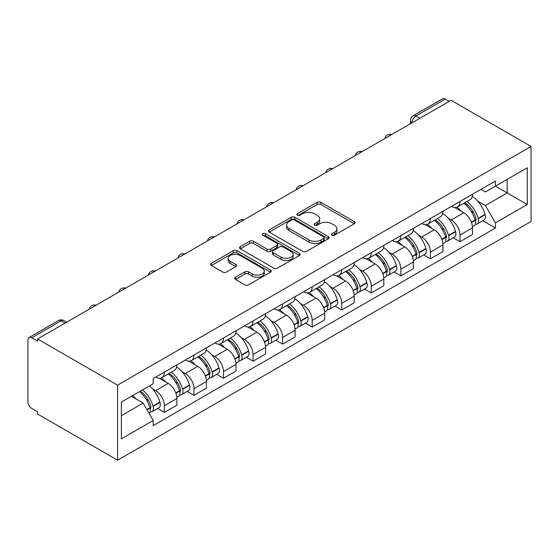 <?xml version="1.0" encoding="UTF-8"?>
<svg xmlns="http://www.w3.org/2000/svg" width="559" height="559" viewBox="0 0 559 559"><rect width="100%" height="100%" fill="white"/><g stroke="black" fill="none" stroke-linecap="round" stroke-linejoin="round"><path stroke-width="0.84" d="M331.948 235.192A1.845 1.062 0 0 0 334.555 235.192L354.315 223.782A2.627 1.516 0 0 0 355.084 222.706A2.627 1.516 0 0 0 354.315 221.637L320.831 202.302A2.627 1.516 0 0 0 317.114 202.302L297.353 213.713A1.845 1.062 0 0 0 296.815 214.467A1.845 1.062 0 0 0 297.353 215.215A1.845 1.062 0 0 0 299.959 215.215L302.517 213.741A8.42 4.856 0 0 1 314.417 213.741L317.205 215.355A8.42 4.856 0 0 1 319.671 218.786A8.42 4.856 0 0 1 317.205 222.223L314.647 223.705A1.845 1.062 0 0 0 314.109 224.452A1.845 1.062 0 0 0 314.647 225.207A1.845 1.062 0 0 0 317.253 225.207L319.811 223.726A8.42 4.856 0 0 1 331.718 223.726L334.506 225.34A8.42 4.856 0 0 1 336.972 228.778A8.42 4.856 0 0 1 334.506 232.216L331.948 233.69A1.845 1.062 0 0 0 331.41 234.438A1.845 1.062 0 0 0 331.948 235.192L331.948 233.69M235.458 277.257A2.627 1.516 0 0 0 234.689 278.333A2.627 1.516 0 0 0 235.458 279.409L244.856 284.831A2.627 1.516 0 0 0 248.573 284.831L270.521 272.156A2.627 1.516 0 0 0 271.29 271.087A2.627 1.516 0 0 0 270.521 270.011L237.044 250.684A2.627 1.516 0 0 0 233.32 250.684L211.372 263.352A2.627 1.516 0 0 0 210.603 264.428A2.627 1.516 0 0 0 211.372 265.504L222.72 272.051A2.627 1.516 0 0 0 226.437 272.051L235.835 266.629A2.627 1.516 0 0 0 236.604 265.553A2.627 1.516 0 0 0 235.835 264.484L230.203 261.235A7.036 4.06 0 0 1 228.149 258.363A7.036 4.06 0 0 1 232.488 254.611A7.036 4.06 0 0 1 240.16 255.491L262.199 268.215A7.036 4.06 0 0 1 264.26 271.087A7.036 4.06 0 0 1 259.914 274.839A7.036 4.06 0 0 1 252.249 273.959L248.573 271.835A2.627 1.516 0 0 0 244.856 271.835L235.458 277.257L235.458 279.409M117.579 385.151L37.614 338.985L451.085 100.271L531.05 146.437L117.579 385.151L117.579 460.204L531.05 221.483L531.05 146.437M302.698 251.431A2.627 1.516 0 0 0 306.423 251.431L328.371 238.763A2.627 1.516 0 0 0 329.139 237.687A2.627 1.516 0 0 0 328.371 236.618L294.886 217.283A2.627 1.516 0 0 0 291.169 217.283L269.221 229.959A2.627 1.516 0 0 0 268.446 231.028A2.627 1.516 0 0 0 269.221 232.104L302.698 251.431M263.541 235.591A1.845 1.062 0 0 1 265.406 235.849L265.406 233.662L299.442 253.311A2.627 1.516 0 0 1 300.218 254.387A2.627 1.516 0 0 1 299.442 255.463L277.495 268.131A2.627 1.516 0 0 1 273.777 268.131L240.3 248.804L240.3 246.659A2.627 1.516 0 0 0 239.525 247.728A2.627 1.516 0 0 0 240.3 248.804M240.3 246.659L249.691 241.229A2.627 1.516 0 0 1 253.409 241.229L266.985 249.069A2.627 1.516 0 0 0 270.71 249.069L276.936 245.471A2.627 1.516 0 0 0 277.711 244.402A2.627 1.516 0 0 0 276.936 243.326L262.8 235.164A1.845 1.062 0 0 1 262.262 234.417A1.845 1.062 0 0 1 263.401 233.431A1.845 1.062 0 0 1 265.406 233.662M37.614 338.985L37.614 341.172L31.737 337.783A5.359 3.095 -120 0 0 29.061 337.517A5.359 3.095 -120 0 0 27.95 339.97L27.95 401.893A5.359 3.095 -120 0 0 31.737 408.454L37.614 411.843L37.614 414.03L117.579 460.204M419.816 118.319L415.84 116.02A5.359 3.095 60 0 0 413.157 115.755L442.532 98.796A5.359 3.095 60 0 1 445.209 99.062L415.84 116.02A5.359 3.095 120 0 0 412.046 122.589L412.046 122.805M449.191 101.361L445.209 99.062M459.987 201.464A12.326 7.12 60 0 1 457.437 206.998L469.944 199.78A12.326 7.12 -120 0 0 472.495 194.246M448.122 218.136L451.274 219.953A12.326 7.12 60 0 1 459.994 235.053L472.495 227.834A12.326 7.12 -120 0 0 463.781 212.734L454.83 207.564M472.495 227.834L472.495 234.507L459.994 241.726L453.209 237.813M457.437 206.998A12.326 7.12 60 0 1 451.372 206.446M459.994 235.053L459.994 241.726M430.43 218.534A12.326 7.12 60 0 1 427.88 224.068L440.38 216.843A12.326 7.12 -120 0 0 442.938 211.309M423.645 254.876L430.43 258.789L442.938 251.571L442.938 244.898A12.326 7.12 -120 0 0 434.217 229.798L425.266 224.634M427.88 224.068A12.326 7.12 60 0 1 421.807 223.509M418.558 235.199L421.717 237.023A12.326 7.12 60 0 1 430.43 252.116L430.43 258.789M400.866 235.598A12.326 7.12 60 0 1 398.315 241.132L410.823 233.914A12.326 7.12 -120 0 0 413.374 228.379M394.088 271.947L400.866 275.86L413.374 268.641L413.374 261.961A12.326 7.12 -120 0 0 404.66 246.868L395.709 241.698M398.315 241.132A12.326 7.12 60 0 1 392.25 240.573M389.001 252.27L392.152 254.086A12.326 7.12 60 0 1 400.866 269.186L400.866 275.86M371.309 252.668A12.326 7.12 60 0 1 368.758 258.202L381.259 250.977A12.326 7.12 -120 0 0 383.816 245.443M364.524 289.01L371.309 292.923L383.816 285.705L383.816 279.032A12.326 7.12 -120 0 0 375.096 263.932L366.145 258.768M368.758 258.202A12.326 7.12 60 0 1 362.686 257.643M359.437 269.333L362.595 271.157A12.326 7.12 60 0 1 371.309 286.25L371.309 292.923M341.745 269.731A12.326 7.12 60 0 1 339.194 275.266L351.702 268.047A12.326 7.12 -120 0 0 354.252 262.513M334.967 306.073L341.745 309.993L354.252 302.768L354.252 296.095A12.326 7.12 -120 0 0 345.539 281.002L336.588 275.832M339.194 275.266A12.326 7.12 60 0 1 333.129 274.707M329.88 286.404L333.031 288.22A12.326 7.12 60 0 1 341.745 303.32L341.745 309.993M312.188 286.802A12.326 7.12 60 0 1 309.637 292.329L322.138 285.111A12.326 7.12 -120 0 0 324.695 279.577M305.403 323.144L312.188 327.057L324.695 319.839L324.695 313.166A12.326 7.12 -120 0 0 315.975 298.066L307.024 292.902M309.637 292.329A12.326 7.12 60 0 1 303.565 291.777M300.316 303.467L303.474 305.291A12.326 7.12 60 0 1 312.188 320.384L312.188 327.057M282.623 303.865A12.326 7.12 60 0 1 280.073 309.4L292.581 302.181A12.326 7.12 -120 0 0 295.131 296.647M275.846 340.207L282.623 344.127L295.131 336.902L295.131 330.229A12.326 7.12 -120 0 0 286.418 315.136L277.467 309.966M280.073 309.4A12.326 7.12 60 0 1 274.008 308.841M270.759 320.531L273.91 322.354A12.326 7.12 60 0 1 282.623 337.454L282.623 344.127M253.066 320.929A12.326 7.12 60 0 1 250.516 326.463L263.016 319.245A12.326 7.12 -120 0 0 265.574 313.711M246.281 357.278L253.066 361.191L265.574 353.973L265.574 347.3A12.326 7.12 -120 0 0 256.854 332.2L247.903 327.029M250.516 326.463A12.326 7.12 60 0 1 244.444 325.911M241.195 337.601L244.346 339.418A12.326 7.12 60 0 1 253.066 354.518L253.066 361.191M223.502 337.999A12.326 7.12 60 0 1 220.952 343.533L233.459 336.308A12.326 7.12 -120 0 0 236.01 330.781M216.724 374.341L223.502 378.261L236.01 371.036L236.01 364.363A12.326 7.12 -120 0 0 227.296 349.27L218.345 344.099M220.952 343.533A12.326 7.12 60 0 1 214.887 342.974M211.637 354.665L214.789 356.488A12.326 7.12 60 0 1 223.502 371.588L223.502 378.261M193.945 355.063A12.326 7.12 60 0 1 191.395 360.597L203.895 353.379A12.326 7.12 -120 0 0 206.453 347.845M187.16 391.412L193.945 395.325L206.453 388.107L206.453 381.434A12.326 7.12 -120 0 0 197.732 366.334L188.781 361.163M191.395 360.597A12.326 7.12 60 0 1 185.322 360.045M182.073 371.735L185.225 373.552A12.326 7.12 60 0 1 193.945 388.652L193.945 395.325M164.381 372.133A12.326 7.12 60 0 1 161.831 377.667L174.338 370.442A12.326 7.12 -120 0 0 176.889 364.908M157.603 408.475L164.381 412.395L176.889 405.17L176.889 398.497A12.326 7.12 -120 0 0 168.175 383.397L159.224 378.233M161.831 377.667A12.326 7.12 60 0 1 155.765 377.108M152.516 388.798L155.668 390.622A12.326 7.12 60 0 1 164.381 405.715L164.381 412.395M480.929 189.375L485.38 191.947L527.263 167.77L507.174 179.369L507.174 192.932L485.38 205.516L477.679 201.065M121.366 415.672L143.16 403.095L153.201 420.487L121.366 438.871L121.366 402.11L153.201 383.726L153.201 378.59L495.428 181.004L495.428 186.147L527.263 204.531L495.428 222.908L485.38 205.516M527.263 167.77L527.263 204.531M153.201 420.487L153.201 425.63L495.428 228.051L495.428 222.908M143.16 403.095L131.414 396.31M482.766 220.742L495.428 228.051M332.682 235.451L334.506 234.403A8.42 4.856 0 0 0 336.972 230.965L336.972 228.778M319.671 218.786L319.671 220.98A8.42 4.856 0 0 1 317.205 224.411L315.388 225.466M354.28 223.803L320.831 204.496A2.627 1.516 0 0 0 317.114 204.496L298.087 215.481M328.336 238.784L294.886 219.47A2.627 1.516 0 0 0 291.169 219.47L269.256 232.125M323.717 238.441A1.845 1.062 0 0 0 324.255 237.687A1.845 1.062 0 0 0 323.717 236.939L294.327 219.973A1.845 1.062 0 0 0 291.728 219.973L289.031 221.525A8.42 4.856 0 0 0 286.564 224.963A8.42 4.856 0 0 0 289.031 228.4L309.113 240A8.42 4.856 0 0 0 321.02 240L323.717 238.441L323.717 240.629A1.845 1.062 0 0 0 324.255 239.874L324.255 237.687M286.564 224.963L286.564 227.15A8.42 4.856 0 0 0 289.031 230.588L289.031 228.4M323.717 240.629L321.02 242.187A8.42 4.856 0 0 1 309.113 242.187L289.031 230.588M240.335 248.825L249.691 243.424L249.691 241.229M277.711 244.402L277.711 246.589A2.627 1.516 0 0 1 276.936 247.665L270.71 251.257A2.627 1.516 0 0 1 266.985 251.257L253.409 243.424A2.627 1.516 0 0 0 249.691 243.424M265.406 235.849L299.407 255.484M281.079 257.203A7.036 4.06 0 0 0 288.744 258.083A7.036 4.06 0 0 0 293.091 254.331A7.036 4.06 0 0 0 291.029 251.459L283.259 246.98A2.627 1.516 0 0 0 279.542 246.98L273.309 250.572A2.627 1.516 0 0 0 272.54 251.648A2.627 1.516 0 0 0 273.309 252.724L281.079 257.203L281.079 259.397A7.036 4.06 0 0 0 288.744 260.277A7.036 4.06 0 0 0 293.091 256.518L293.091 254.331M272.54 251.648L272.54 253.835A2.627 1.516 0 0 0 273.309 254.911L273.309 252.724M281.079 259.397L273.309 254.911M264.26 271.087L264.26 273.274A7.036 4.06 0 0 1 259.914 277.026A7.036 4.06 0 0 1 252.249 276.146L248.573 274.029A2.627 1.516 0 0 0 244.856 274.029L235.493 279.43M228.149 258.363L228.149 260.55A7.036 4.06 0 0 0 230.203 263.422L230.203 261.235M235.8 266.65L230.203 263.422M270.486 272.177L237.044 252.871A2.627 1.516 0 0 0 233.32 252.871L211.407 265.525M464.641 202.84A16.882 9.748 60 0 1 464.725 202.889A16.882 9.748 60 0 1 475.835 218.038L475.94 218.387A3.284 1.894 60 0 1 475.416 220.966A3.284 1.894 60 0 1 475.346 221.001M463.907 203.266A20.369 11.76 60 0 1 475.094 220.071L475.199 220.421A6.764 3.906 60 0 1 474.13 225.731L472.446 226.702M475.283 224.236A6.764 3.906 -120 0 0 477.162 223.984A6.764 3.906 -120 0 0 478.231 218.667L478.127 218.317A20.369 11.76 -120 0 0 466.94 201.513M472.243 196.412A20.369 11.76 60 0 1 485.044 214.328L485.142 214.677A6.764 3.906 60 0 1 484.073 219.987L477.162 223.984M456.955 207.235A20.369 11.76 60 0 1 461.21 211.253M471.111 211.281L473.711 212.776M435.084 219.904A16.882 9.748 60 0 1 435.168 219.953A16.882 9.748 60 0 1 446.278 235.101L446.375 235.451A3.284 1.894 60 0 1 445.858 238.029A3.284 1.894 60 0 1 445.782 238.071M434.343 220.33A20.369 11.76 60 0 1 445.537 237.135L445.635 237.484A6.764 3.906 60 0 1 444.566 242.802L442.882 243.773M445.726 241.299A6.764 3.906 -120 0 0 447.598 241.048A6.764 3.906 -120 0 0 448.667 235.737L448.57 235.388A20.369 11.76 -120 0 0 437.376 218.583M442.679 213.475A20.369 11.76 60 0 1 455.487 231.391L455.585 231.74A6.764 3.906 60 0 1 454.516 237.058L447.598 241.048M427.397 224.299A20.369 11.76 60 0 1 431.653 228.317M441.554 228.345L444.146 229.847M405.52 236.974A16.882 9.748 60 0 1 405.603 237.023A16.882 9.748 60 0 1 416.714 252.172L416.811 252.521A3.284 1.894 60 0 1 416.294 255.1A3.284 1.894 60 0 1 416.224 255.135M404.786 237.4A20.369 11.76 60 0 1 415.973 254.205L416.078 254.555A6.764 3.906 60 0 1 415.009 259.865L413.325 260.836M416.162 258.37A6.764 3.906 -120 0 0 418.041 258.118A6.764 3.906 -120 0 0 419.11 252.801L419.005 252.451A20.369 11.76 -120 0 0 407.811 235.646M413.122 230.539A20.369 11.76 60 0 1 425.923 248.462L426.021 248.811A6.764 3.906 60 0 1 424.952 254.121L418.041 258.118M397.833 241.369A20.369 11.76 60 0 1 402.089 245.387M411.99 245.415L414.589 246.91M375.962 254.038A16.882 9.748 60 0 1 376.046 254.086A16.882 9.748 60 0 1 387.156 269.235L387.254 269.585A3.284 1.894 60 0 1 386.737 272.163A3.284 1.894 60 0 1 386.66 272.205M375.222 254.464A20.369 11.76 60 0 1 386.416 271.269L386.514 271.618A6.764 3.906 60 0 1 385.444 276.936L383.76 277.907M386.604 275.433A6.764 3.906 -120 0 0 388.477 275.182A6.764 3.906 -120 0 0 389.546 269.871L389.448 269.522A20.369 11.76 -120 0 0 378.254 252.717M383.558 247.609A20.369 11.76 60 0 1 396.366 265.525L396.464 265.874A6.764 3.906 60 0 1 395.395 271.192L388.477 275.182M368.276 258.433A20.369 11.76 60 0 1 372.532 262.451M382.433 262.478L385.025 263.981M346.398 271.108A16.882 9.748 60 0 1 346.482 271.157A16.882 9.748 60 0 1 357.592 286.306L357.69 286.655A3.284 1.894 60 0 1 357.173 289.234A3.284 1.894 60 0 1 357.103 289.269M345.665 271.534A20.369 11.76 60 0 1 356.852 288.339L356.956 288.689A6.764 3.906 60 0 1 355.887 293.999L354.203 294.97M357.04 292.504A6.764 3.906 -120 0 0 358.92 292.245A6.764 3.906 -120 0 0 359.989 286.935L359.884 286.585A20.369 11.76 -120 0 0 348.69 269.78M354.001 264.673A20.369 11.76 60 0 1 366.802 282.595L366.9 282.945A6.764 3.906 60 0 1 365.831 288.255L358.92 292.245M338.712 275.503A20.369 11.76 60 0 1 342.967 279.514M352.869 279.542L355.468 281.044M316.841 288.171A16.882 9.748 60 0 1 316.925 288.22A16.882 9.748 60 0 1 328.035 303.369L328.133 303.719A3.284 1.894 60 0 1 327.616 306.297A3.284 1.894 60 0 1 327.539 306.339M316.101 288.598A20.369 11.76 60 0 1 327.294 305.403L327.392 305.752A6.764 3.906 60 0 1 326.323 311.063L324.639 312.034M327.483 309.567A6.764 3.906 -120 0 0 329.356 309.316A6.764 3.906 -120 0 0 330.425 304.005L330.327 303.656A20.369 11.76 -120 0 0 319.133 286.851M324.437 281.743A20.369 11.76 60 0 1 337.245 299.659L337.343 300.008A6.764 3.906 60 0 1 336.273 305.319L329.356 309.316M309.155 292.567A20.369 11.76 60 0 1 313.41 296.584M323.312 296.612L325.904 298.108M287.277 305.242A16.882 9.748 60 0 1 287.361 305.291A16.882 9.748 60 0 1 298.471 320.44L298.569 320.789A3.284 1.894 60 0 1 298.052 323.368A3.284 1.894 60 0 1 297.982 323.402M286.543 305.668A20.369 11.76 60 0 1 297.73 322.466L297.835 322.822A6.764 3.906 60 0 1 296.766 328.133L295.082 329.104M297.919 326.638A6.764 3.906 -120 0 0 299.799 326.379A6.764 3.906 -120 0 0 300.868 321.069L300.763 320.719A20.369 11.76 -120 0 0 289.569 303.914M294.879 298.806A20.369 11.76 60 0 1 307.681 316.722L307.778 317.079A6.764 3.906 60 0 1 306.709 322.389L299.799 326.379M279.591 309.637A20.369 11.76 60 0 1 283.846 313.648M293.748 313.676L296.347 315.178M257.72 322.305A16.882 9.748 60 0 1 257.804 322.354A16.882 9.748 60 0 1 268.914 337.503L269.012 337.853A3.284 1.894 60 0 1 268.495 340.431A3.284 1.894 60 0 1 268.418 340.473M256.979 322.732A20.369 11.76 60 0 1 268.173 339.537L268.271 339.886A6.764 3.906 60 0 1 267.202 345.196L265.518 346.168M268.362 343.701A6.764 3.906 -120 0 0 270.235 343.45A6.764 3.906 -120 0 0 271.304 338.139L271.206 337.783A20.369 11.76 -120 0 0 260.012 320.985M265.315 315.877A20.369 11.76 60 0 1 278.123 333.793L278.221 334.142A6.764 3.906 60 0 1 277.152 339.453L270.235 343.45M250.034 326.701A20.369 11.76 60 0 1 254.289 330.718M264.19 330.746L266.783 332.242M228.156 339.369A16.882 9.748 60 0 1 228.24 339.418A16.882 9.748 60 0 1 239.35 354.574L239.448 354.923A3.284 1.894 60 0 1 238.931 357.501A3.284 1.894 60 0 1 238.861 357.536M227.422 339.795A20.369 11.76 60 0 1 238.609 356.6L238.714 356.949A6.764 3.906 60 0 1 237.645 362.267L235.961 363.238M238.798 360.772A6.764 3.906 -120 0 0 240.677 360.513A6.764 3.906 -120 0 0 241.74 355.203L241.642 354.853A20.369 11.76 -120 0 0 230.448 338.048M235.758 332.94A20.369 11.76 60 0 1 248.559 350.856L248.657 351.213A6.764 3.906 60 0 1 247.588 356.523L240.677 360.513M220.47 343.771A20.369 11.76 60 0 1 224.725 347.782M234.626 347.81L237.226 349.312M198.599 356.439A16.882 9.748 60 0 1 198.683 356.488A16.882 9.748 60 0 1 209.793 371.637L209.891 371.987A3.284 1.894 60 0 1 209.373 374.565A3.284 1.894 60 0 1 209.297 374.607M197.858 356.866A20.369 11.76 60 0 1 209.052 373.671L209.15 374.02A6.764 3.906 60 0 1 208.081 379.33L206.397 380.302M209.241 377.835A6.764 3.906 -120 0 0 211.113 377.584A6.764 3.906 -120 0 0 212.182 372.266L212.085 371.917A20.369 11.76 -120 0 0 200.891 355.112M206.194 350.011A20.369 11.76 60 0 1 219.002 367.927L219.1 368.276A6.764 3.906 60 0 1 218.031 373.587L211.113 377.584M190.912 360.834A20.369 11.76 60 0 1 195.168 364.852M205.069 364.88L207.662 366.376M169.035 373.503A16.882 9.748 60 0 1 169.118 373.552A16.882 9.748 60 0 1 180.229 388.708L180.326 389.057A3.284 1.894 60 0 1 179.809 391.628A3.284 1.894 60 0 1 179.739 391.67M168.301 373.929A20.369 11.76 60 0 1 179.488 390.734L179.593 391.083A6.764 3.906 60 0 1 178.524 396.401L176.84 397.372M179.677 394.906A6.764 3.906 -120 0 0 181.549 394.647A6.764 3.906 -120 0 0 182.618 389.337L182.52 388.987A20.369 11.76 -120 0 0 171.327 372.182M176.637 367.074A20.369 11.76 60 0 1 189.438 384.99L189.536 385.34A6.764 3.906 60 0 1 188.467 390.657L181.549 394.647M161.348 377.905A20.369 11.76 60 0 1 165.604 381.916M175.505 381.944L178.104 383.446M140.386 391.132A16.882 9.748 60 0 1 150.671 405.771L150.769 406.12A3.284 1.894 60 0 1 150.252 408.699A3.284 1.894 60 0 1 150.175 408.741M139.526 391.621A20.369 11.76 60 0 1 149.931 407.804L150.029 408.154A6.764 3.906 60 0 1 149.099 413.38M150.119 411.969A6.764 3.906 -120 0 0 151.992 411.717A6.764 3.906 -120 0 0 153.061 406.4L152.963 406.051A20.369 11.76 -120 0 0 142.559 389.875M149.477 385.878A20.369 11.76 60 0 1 159.881 402.061L159.979 402.41A6.764 3.906 60 0 1 158.91 407.721L151.992 411.717M132.609 395.618A20.369 11.76 60 0 1 136.047 398.986M145.948 399.014L148.54 400.51M412.242 122.694L412.046 122.589A5.359 3.095 0 0 1 410.481 120.395L410.481 123.714M193.945 388.652L206.453 381.434M223.502 371.588L236.01 364.363M253.066 354.518L265.574 347.3M282.623 337.454L295.131 330.229M312.188 320.384L324.695 313.166M341.745 303.32L354.252 296.095M371.309 286.25L383.816 279.032M400.866 269.186L413.374 261.961M430.43 252.116L442.938 244.898M164.381 405.715L176.889 398.497M155.668 390.622L168.175 383.397M185.225 373.552L197.732 366.334M214.789 356.488L227.296 349.27M244.346 339.418L256.854 332.2M273.91 322.354L286.418 315.136M303.474 305.291L315.975 298.066M333.031 288.22L345.539 281.002M362.595 271.157L375.096 263.932M392.152 254.086L404.66 246.868M421.717 237.023L434.217 229.798M451.274 219.953L463.781 212.734M391.251 134.81A5.359 3.095 120 0 0 388.882 136.179M361.694 151.88A5.359 3.095 120 0 0 359.325 153.243M332.13 168.944A5.359 3.095 120 0 0 329.761 170.313M302.573 186.014A5.359 3.095 120 0 0 300.204 187.377M273.009 203.078A5.359 3.095 120 0 0 270.64 204.447M243.451 220.148A5.359 3.095 120 0 0 241.083 221.511M213.887 237.212A5.359 3.095 120 0 0 211.519 238.581M184.33 254.282A5.359 3.095 120 0 0 181.961 255.645M154.766 271.346A5.359 3.095 120 0 0 152.397 272.715M125.202 288.409A5.359 3.095 120 0 0 122.84 289.779M95.645 305.48A5.359 3.095 120 0 0 93.276 306.842M65.089 323.116L61.113 320.824L31.737 337.783M66.661 322.215L63.789 320.559A5.359 3.095 120 0 0 61.113 320.824A5.359 3.095 60 0 0 58.429 320.559L29.061 337.517M334.506 234.403L334.506 232.216M314.647 225.207L314.647 223.705M317.205 224.411L317.205 222.223M297.353 215.215L297.353 213.713M317.114 204.496L317.114 202.302M320.831 204.496L320.831 202.302M354.315 223.782L354.315 221.637M269.221 232.104L269.221 229.959M291.169 219.47L291.169 217.283M294.886 219.47L294.886 217.283M328.371 238.763L328.371 236.618M309.113 242.187L309.113 240M321.02 242.187L321.02 240M253.409 243.424L253.409 241.229M266.985 251.257L266.985 249.069M270.71 251.257L270.71 249.069M276.936 247.665L276.936 245.471M299.442 255.463L299.442 253.311M244.856 274.029L244.856 271.835M248.573 274.029L248.573 271.835M252.249 276.146L252.249 273.959M235.835 266.629L235.835 264.484M211.372 265.504L211.372 263.352M233.32 252.871L233.32 250.684M237.044 252.871L237.044 250.684M270.521 272.156L270.521 270.011M471.489 222.559L475.199 220.421M478.231 218.667L485.142 214.677M478.127 218.317L485.044 214.328M475.087 220.043L476.1 219.463M471.37 222.223L475.094 220.071M441.931 239.622L445.635 237.484M448.667 235.737L455.585 231.74M448.57 235.388L455.487 231.391M441.806 239.287L446.536 236.527M412.367 256.693L416.078 254.555M419.11 252.801L426.021 248.811M419.005 252.451L425.923 248.462M415.966 254.177L416.979 253.597M412.249 256.357L415.973 254.205M382.81 273.756L386.514 271.618M389.546 269.871L396.464 265.874M389.448 269.522L396.366 265.525M382.684 273.421L387.415 270.661M353.246 290.827L356.956 288.689M359.989 286.935L366.9 282.945M359.884 286.585L366.802 282.595M356.845 288.311L357.858 287.731M353.127 290.491L356.852 288.339M323.689 307.89L327.392 305.752M330.425 304.005L337.343 300.008M330.327 303.656L337.245 299.659M323.563 307.555L328.294 304.795M294.125 324.961L297.835 322.822M300.868 321.069L307.778 317.079M300.763 320.719L307.681 316.722M297.723 322.445L298.737 321.865M294.006 324.625L297.73 322.466M264.568 342.024L268.271 339.886M271.304 338.139L278.221 334.142M271.206 337.783L278.123 333.793M264.442 341.689L269.172 338.929M235.004 359.095L238.714 356.949M241.74 355.203L248.657 351.213M241.642 354.853L248.559 350.856M238.602 356.579L239.615 355.992M234.885 358.759L238.609 356.6M205.446 376.158L209.15 374.02M212.182 372.266L219.1 368.276M212.085 371.917L219.002 367.927M209.045 373.643L210.051 373.063M205.321 375.823L209.052 373.671M175.882 393.229L179.593 391.083M182.618 389.337L189.536 385.34M182.52 388.987L189.438 384.99M179.481 390.713L180.494 390.126M175.764 392.886L179.488 390.734M147.066 409.859L150.029 408.154M153.061 406.4L159.979 402.41M152.963 406.051L159.881 402.061M146.891 409.558L150.93 407.197M391.705 134.551A5.359 5.359 0 0 0 384.83 138.52M362.148 151.615A5.359 5.359 0 0 0 355.272 155.584M332.584 168.685A5.359 5.359 0 0 0 325.708 172.654M303.027 185.749A5.359 5.359 0 0 0 296.151 189.718M273.463 202.819A5.359 5.359 0 0 0 266.587 206.788M243.906 219.883A5.359 5.359 0 0 0 237.023 223.852M214.342 236.946A5.359 5.359 0 0 0 207.466 240.922M184.784 254.017A5.359 5.359 0 0 0 177.902 257.985M155.22 271.08A5.359 5.359 0 0 0 148.345 275.056M125.663 288.151A5.359 5.359 0 0 0 118.781 292.119M96.099 305.214A5.359 5.359 0 0 0 89.223 309.19M63.789 320.559A5.359 5.359 0 0 0 58.429 320.559M413.157 115.755A5.359 5.359 0 0 0 410.481 120.395"/></g></svg>
